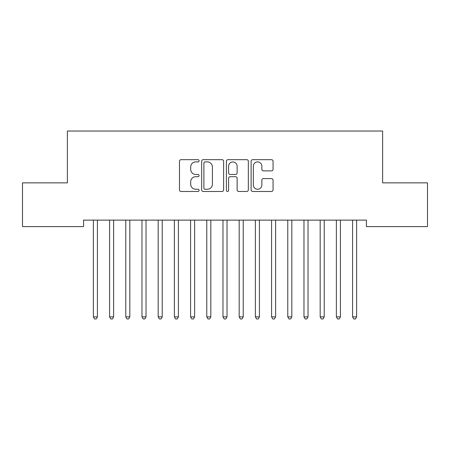 <?xml version="1.0" encoding="UTF-8"?>
<svg xmlns="http://www.w3.org/2000/svg" width="450" height="450" viewBox="0 0 450 450"><rect width="100%" height="100%" fill="white"/><g stroke="black" fill="none" stroke-linecap="round" stroke-linejoin="round"><path stroke-width="0.67" d="M199.08 160.785A1.114 1.114 0 0 0 197.966 159.671L181.074 159.671A1.592 1.592 0 0 0 179.482 161.263L179.482 189.883A1.592 1.592 0 0 0 181.074 191.475L197.966 191.475A1.114 1.114 0 0 0 199.08 190.361A1.114 1.114 0 0 0 197.966 189.248L195.784 189.248A5.091 5.091 0 0 1 190.693 184.162L190.693 181.778A5.091 5.091 0 0 1 195.784 176.687L197.966 176.687A1.114 1.114 0 0 0 199.08 175.573A1.114 1.114 0 0 0 197.966 174.459L195.784 174.459A5.091 5.091 0 0 1 190.693 169.374L190.693 166.989A5.091 5.091 0 0 1 195.784 161.899L197.966 161.899A1.114 1.114 0 0 0 199.08 160.785M271.474 170.882A1.592 1.592 0 0 0 273.06 169.29L273.06 161.263A1.592 1.592 0 0 0 271.474 159.671L252.709 159.671A1.592 1.592 0 0 0 251.117 161.263L251.117 189.883A1.592 1.592 0 0 0 252.709 191.475L271.474 191.475A1.592 1.592 0 0 0 273.06 189.883L273.06 180.186A1.592 1.592 0 0 0 271.474 178.594L263.441 178.594A1.592 1.592 0 0 0 261.849 180.186L261.849 184.995A4.252 4.252 0 0 1 257.597 189.248A4.252 4.252 0 0 1 253.344 184.995L253.344 166.151A4.252 4.252 0 0 1 257.597 161.899A4.252 4.252 0 0 1 261.849 166.151L261.849 169.29A1.592 1.592 0 0 0 263.441 170.882L271.474 170.882M366.424 220.123L83.576 220.123L83.576 226.603L22.5 226.603L22.5 182.863L67.376 182.863L67.376 131.023L382.624 131.023L382.624 182.863L427.5 182.863L427.5 226.603L366.424 226.603L366.424 220.123M223.611 161.263A1.592 1.592 0 0 0 222.019 159.671L203.254 159.671A1.592 1.592 0 0 0 201.667 161.263L201.667 189.883A1.592 1.592 0 0 0 203.254 191.475L222.019 191.475A1.592 1.592 0 0 0 223.611 189.883L223.611 161.263M227.981 159.671L246.746 159.671A1.592 1.592 0 0 1 248.333 161.263L248.333 189.883A1.592 1.592 0 0 1 246.746 191.475L238.714 191.475A1.592 1.592 0 0 1 237.127 189.883L237.127 178.279A1.592 1.592 0 0 0 235.536 176.687L230.209 176.687A1.592 1.592 0 0 0 228.617 178.279L228.617 190.361A1.114 1.114 0 0 1 227.503 191.475A1.114 1.114 0 0 1 226.389 190.361L226.389 161.263A1.592 1.592 0 0 1 227.981 159.671M205.003 161.899A1.114 1.114 0 0 0 203.889 163.013L203.889 188.134A1.114 1.114 0 0 0 205.003 189.248L207.309 189.248A5.091 5.091 0 0 0 212.4 184.162L212.4 166.989A5.091 5.091 0 0 0 207.309 161.899L205.003 161.899M237.127 166.23A4.252 4.252 0 0 0 232.869 161.977A4.252 4.252 0 0 0 228.617 166.23L228.617 172.873A1.592 1.592 0 0 0 230.209 174.459L235.536 174.459A1.592 1.592 0 0 0 237.127 172.873L237.127 166.23M93.161 220.123L93.257 220.359A1.62 1.62 0 0 1 93.375 220.967L93.375 316.868L97.425 316.868L97.425 220.967A1.62 1.62 0 0 1 97.543 220.359L97.639 220.123M97.425 316.868L96.21 318.977L94.59 318.977L93.375 316.868M109.361 220.123L109.457 220.359A1.62 1.62 0 0 1 109.575 220.967L109.575 316.868L113.625 316.868L113.625 220.967A1.62 1.62 0 0 1 113.743 220.359L113.839 220.123M113.625 316.868L112.41 318.977L110.79 318.977L109.575 316.868M125.561 220.123L125.657 220.359A1.62 1.62 0 0 1 125.775 220.967L125.775 316.868L129.825 316.868L129.825 220.967A1.62 1.62 0 0 1 129.943 220.359L130.039 220.123M129.825 316.868L128.61 318.977L126.99 318.977L125.775 316.868M141.761 220.123L141.857 220.359A1.62 1.62 0 0 1 141.975 220.967L141.975 316.868L146.025 316.868L146.025 220.967A1.62 1.62 0 0 1 146.143 220.359L146.239 220.123M146.025 316.868L144.81 318.977L143.19 318.977L141.975 316.868M157.961 220.123L158.057 220.359A1.62 1.62 0 0 1 158.175 220.967L158.175 316.868L162.225 316.868L162.225 220.967A1.62 1.62 0 0 1 162.343 220.359L162.439 220.123M162.225 316.868L161.01 318.977L159.39 318.977L158.175 316.868M174.161 220.123L174.257 220.359A1.62 1.62 0 0 1 174.375 220.967L174.375 316.868L178.425 316.868L178.425 220.967A1.62 1.62 0 0 1 178.543 220.359L178.639 220.123M178.425 316.868L177.21 318.977L175.59 318.977L174.375 316.868M190.361 220.123L190.457 220.359A1.62 1.62 0 0 1 190.575 220.967L190.575 316.868L194.625 316.868L194.625 220.967A1.62 1.62 0 0 1 194.743 220.359L194.839 220.123M194.625 316.868L193.41 318.977L191.79 318.977L190.575 316.868M206.561 220.123L206.657 220.359A1.62 1.62 0 0 1 206.775 220.967L206.775 316.868L210.825 316.868L210.825 220.967A1.62 1.62 0 0 1 210.943 220.359L211.039 220.123M210.825 316.868L209.61 318.977L207.99 318.977L206.775 316.868M222.761 220.123L222.857 220.359A1.62 1.62 0 0 1 222.975 220.967L222.975 316.868L227.025 316.868L227.025 220.967A1.62 1.62 0 0 1 227.143 220.359L227.239 220.123M227.025 316.868L225.81 318.977L224.19 318.977L222.975 316.868M238.961 220.123L239.057 220.359A1.62 1.62 0 0 1 239.175 220.967L239.175 316.868L243.225 316.868L243.225 220.967A1.62 1.62 0 0 1 243.343 220.359L243.439 220.123M243.225 316.868L242.01 318.977L240.39 318.977L239.175 316.868M255.161 220.123L255.257 220.359A1.62 1.62 0 0 1 255.375 220.967L255.375 316.868L259.425 316.868L259.425 220.967A1.62 1.62 0 0 1 259.543 220.359L259.639 220.123M259.425 316.868L258.21 318.977L256.59 318.977L255.375 316.868M271.361 220.123L271.457 220.359A1.62 1.62 0 0 1 271.575 220.967L271.575 316.868L275.625 316.868L275.625 220.967A1.62 1.62 0 0 1 275.743 220.359L275.839 220.123M275.625 316.868L274.41 318.977L272.79 318.977L271.575 316.868M287.561 220.123L287.657 220.359A1.62 1.62 0 0 1 287.775 220.967L287.775 316.868L291.825 316.868L291.825 220.967A1.62 1.62 0 0 1 291.943 220.359L292.039 220.123M291.825 316.868L290.61 318.977L288.99 318.977L287.775 316.868M303.761 220.123L303.857 220.359A1.62 1.62 0 0 1 303.975 220.967L303.975 316.868L308.025 316.868L308.025 220.967A1.62 1.62 0 0 1 308.143 220.359L308.239 220.123M308.025 316.868L306.81 318.977L305.19 318.977L303.975 316.868M319.961 220.123L320.057 220.359A1.62 1.62 0 0 1 320.175 220.967L320.175 316.868L324.225 316.868L324.225 220.967A1.62 1.62 0 0 1 324.343 220.359L324.439 220.123M324.225 316.868L323.01 318.977L321.39 318.977L320.175 316.868M336.161 220.123L336.257 220.359A1.62 1.62 0 0 1 336.375 220.967L336.375 316.868L340.425 316.868L340.425 220.967A1.62 1.62 0 0 1 340.543 220.359L340.639 220.123M340.425 316.868L339.21 318.977L337.59 318.977L336.375 316.868M352.361 220.123L352.457 220.359A1.62 1.62 0 0 1 352.575 220.967L352.575 316.868L356.625 316.868L356.625 220.967A1.62 1.62 0 0 1 356.743 220.359L356.839 220.123M356.625 316.868L355.41 318.977L353.79 318.977L352.575 316.868"/></g></svg>
